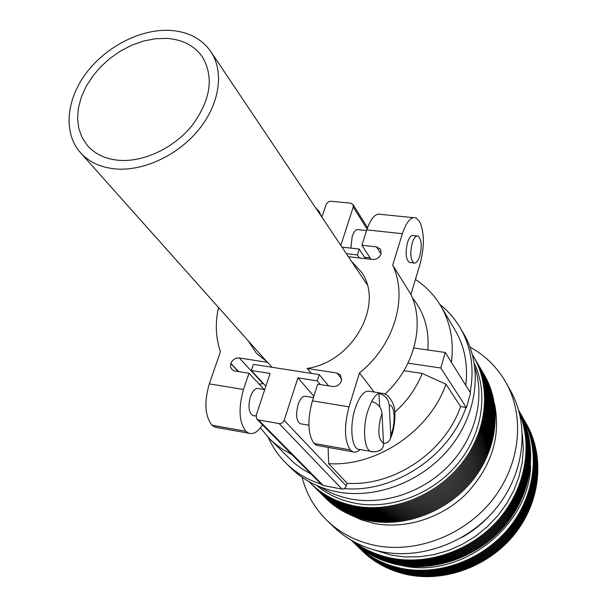 <?xml version="1.0" encoding="UTF-8"?>
<svg xmlns="http://www.w3.org/2000/svg" width="607" height="607" viewBox="0 0 607 607"><rect width="100%" height="100%" fill="white"/><g stroke="black" fill="none" stroke-linecap="round" stroke-linejoin="round"><path stroke-width="0.91" d="M362.455 551.05C374.633 562.826 389.436 570.663 406.865 574.548C444.923 582.819 489.568 566.149 515.237 533.333C540.943 500.54 544.813 455.819 526.398 423.929M361.711 550.329C373.897 562.12 388.723 569.958 406.174 573.85C444.278 582.128 488.984 565.421 514.69 532.567C540.442 499.72 544.327 454.947 525.89 423.026M360.96 549.608C373.161 561.407 388.002 569.26 405.476 573.152C443.626 581.43 488.4 564.7 514.144 531.793C539.942 498.901 543.834 454.074 525.381 422.123M360.209 548.88C372.425 560.701 387.281 568.554 404.778 572.447C442.973 580.732 487.816 563.971 513.598 531.019C539.433 498.081 543.341 453.201 524.865 421.212M359.45 548.159C371.681 559.988 386.553 567.849 404.072 571.748C442.321 580.034 487.224 563.243 513.052 530.245C538.925 497.262 542.84 452.321 524.349 420.302M358.699 547.431C370.938 559.275 385.832 567.143 403.367 571.043C441.668 579.328 486.632 562.507 512.505 529.463C538.417 496.435 542.347 451.441 523.833 419.391M357.94 546.702C370.194 558.554 385.104 566.43 402.661 570.33C441.008 578.63 486.04 561.779 511.951 528.689C537.908 495.608 541.846 450.553 523.317 418.473M357.182 545.966C369.443 557.833 384.375 565.716 401.955 569.624C440.348 577.917 485.448 561.043 511.398 527.9C537.4 494.781 541.345 449.673 522.794 417.555M356.415 545.238C368.699 557.112 383.639 565.003 401.25 568.911C439.688 577.211 484.849 560.299 510.844 527.119C536.884 493.946 540.845 448.785 522.278 416.63M354.139 542.984C366.658 555.693 382.129 564.1 400.537 568.198C439.407 576.589 485.114 559.191 511.033 525.374C537.005 491.571 540.215 445.842 520.662 413.868M390.21 562.393L396.97 564.404M351.794 540.784C364.154 552.742 379.2 560.678 396.94 564.593C435.682 572.917 481.237 555.822 507.482 522.354C533.773 488.901 537.81 443.391 519.114 411.045M351.15 540.162C363.494 552.059 378.518 559.965 396.219 563.865C434.969 572.189 480.554 555.101 506.853 521.633C533.196 488.18 537.301 442.662 518.674 410.264C536.838 442.799 532.331 488.111 505.897 521.314C479.507 554.532 434.096 571.415 395.491 563.137C378.169 559.328 363.388 551.672 351.157 540.169M351.218 540.2C363.32 551.293 377.835 558.69 394.762 562.401C433.216 570.633 478.422 553.963 504.918 521.026C531.444 488.081 536.368 442.996 518.697 410.347M351.347 540.276C363.297 550.928 377.531 558.061 394.034 561.665C432.313 569.852 477.307 553.409 503.901 520.76C530.526 488.111 535.882 443.262 518.742 410.491M351.559 540.397C363.335 550.595 377.25 557.438 393.298 560.929C431.395 569.062 476.154 552.871 502.846 520.533C529.57 488.195 535.382 443.618 518.803 410.719M351.863 540.579C363.441 550.276 377.008 556.816 392.562 560.193C430.454 568.273 474.955 552.34 501.754 520.343C528.56 488.347 534.858 444.081 518.902 411.06M352.288 540.822C363.639 549.988 376.818 556.202 391.826 559.457C429.483 567.469 473.703 551.824 500.593 520.214C527.498 488.589 534.319 444.665 519.031 411.531M352.857 541.141C363.934 549.745 376.674 555.602 391.083 558.713C428.489 566.657 472.375 551.331 499.371 520.146C526.368 488.946 533.75 445.417 519.197 412.168M353.615 541.565C364.367 549.547 376.606 555.01 390.339 557.962C427.449 565.838 470.964 550.86 498.059 520.161C525.146 489.439 533.151 446.365 519.417 413.01M373.821 549.813L390.703 555.026L404.831 556.93L419.361 556.809L433.982 554.646L448.383 550.466L462.253 544.35L475.281 536.421L487.193 526.846L497.725 515.836L506.655 503.635L513.795 490.509L519.008 476.745L522.195 462.648L523.317 448.512L522.377 434.627M302.074 477.284C306.429 494.159 314.889 508.704 327.454 520.927L334.154 527.339C346.946 539.486 362.485 547.552 380.779 551.528C421.311 560.117 469.211 542.172 497.042 507.118C524.934 472.079 529.63 424.483 510.487 390.612L505.95 382.524C497.239 367.311 485.259 355.497 470.008 347.083M327.454 520.927C340.352 533.174 356.036 541.3 374.519 545.291C415.476 553.903 463.96 535.693 492.171 500.221C520.434 464.765 525.26 416.675 505.95 382.524M350.596 515.017L361.901 520.024L374.041 523.386C405.408 529.676 441.957 518.09 466.578 493.491C491.829 466.108 501.124 436.099 494.462 403.473M324.995 497.581C336.726 509.326 351.248 517.005 368.563 520.624C405.226 528.06 448.543 511.261 473.407 479.264C498.332 447.291 501.981 404.3 483.954 374.329M324.123 496.716C335.868 508.469 350.406 516.162 367.743 519.782C404.459 527.225 447.845 510.388 472.754 478.346C497.717 446.32 501.382 403.276 483.331 373.275M323.25 495.851C335.011 507.619 349.564 515.313 366.924 518.939C403.693 526.375 447.139 509.508 472.094 477.421C497.103 445.348 500.783 402.244 482.709 372.212M322.378 494.978C334.146 506.762 348.722 514.463 366.104 518.09C402.919 525.533 446.441 508.628 471.434 476.495C496.48 444.37 500.176 401.212 482.087 371.15M321.498 494.106C333.281 505.904 347.872 513.613 365.285 517.24C402.145 524.683 445.728 507.748 470.774 475.562C495.866 443.391 499.569 400.18 481.457 370.08M320.617 493.233C332.416 505.039 347.022 512.756 364.458 516.382C401.371 523.833 445.022 506.868 470.106 474.628C495.244 442.412 498.962 399.14 480.827 369.01M319.737 492.353C331.543 504.174 346.172 511.898 363.631 515.525C400.59 522.976 444.309 505.98 469.439 473.695C494.622 441.426 498.347 398.093 480.198 367.941M318.85 491.473C330.671 503.309 345.315 511.041 362.796 514.668C399.808 522.119 443.596 505.085 468.771 472.754C493.992 440.432 497.74 397.054 479.568 366.863M317.962 490.593C329.791 502.437 344.457 510.176 361.962 513.803C399.027 521.261 442.882 504.197 468.096 471.814C493.362 439.445 497.125 395.999 478.931 365.778M317.066 489.705C328.911 501.564 343.6 509.311 361.127 512.938C398.238 520.396 442.169 503.302 467.42 470.865C492.732 438.451 496.503 394.945 478.293 364.693M316.179 488.817C328.03 500.684 342.735 508.438 360.285 512.073C397.448 519.531 441.448 502.399 466.745 469.917C492.102 437.45 495.889 393.89 477.656 363.608M315.276 487.922C327.15 499.811 341.87 507.566 359.443 511.2C396.659 518.659 440.72 501.496 466.07 468.968C491.473 436.448 495.266 392.835 477.019 362.516M314.38 487.026C326.262 498.924 340.997 506.693 358.6 510.328C395.863 517.794 439.999 500.593 465.387 468.012C490.835 435.439 494.644 391.773 476.374 361.423M313.478 486.131C325.367 498.043 340.125 505.813 357.751 509.455C395.066 516.914 439.271 499.682 464.704 467.049C490.198 434.437 494.022 390.703 475.729 360.323M312.567 485.228C324.479 497.156 339.252 504.933 356.901 508.575C394.269 516.041 438.542 498.772 464.021 466.093C489.553 433.421 493.392 389.633 475.084 359.223M311.664 484.325C323.584 496.268 338.38 504.053 356.051 507.687C393.465 515.161 437.806 497.861 463.338 465.121C488.916 432.404 492.77 388.556 474.439 358.115M310.746 483.422C322.681 495.373 337.492 503.165 355.194 506.807C392.661 514.273 437.07 496.943 462.648 464.158C488.271 431.387 492.133 387.486 473.786 357.007M308.955 481.609C321.02 494.068 336.141 502.171 354.336 505.919C392.084 513.439 436.858 495.79 462.405 462.61C488.013 429.437 491.427 385.187 472.474 354.822M316.786 485.539C327.507 494.364 340.102 500.236 354.579 503.15C389.853 510.108 431.494 494.788 456.866 464.856C482.254 434.923 488.756 393.86 474.333 363.381M320.496 487.08C329.495 492.816 339.51 496.769 350.535 498.946C384.277 505.532 423.952 492.034 449.749 464.567C475.531 437.063 485.092 398.321 474.902 367.356M166.204 38.362C182.146 39.311 194.187 45.449 202.313 56.762C214.157 77.006 210.766 99.889 192.153 125.414C173.807 148.245 143.07 162.6 118.221 160.248C105.239 158.913 95.026 154.072 87.575 145.726L82.211 137.819L78.849 128.707L77.567 118.706L78.379 108.137L81.232 97.332L86.019 86.626L92.583 76.345L100.701 66.8L110.14 58.257L120.603 50.988L131.78 45.206L143.343 41.094L154.937 38.787L166.204 38.362M114.822 168.875C100.307 167.335 88.842 161.925 80.443 152.653C63.272 133.328 66.034 100.405 85.724 73.751C105.39 47.058 139.845 29.03 169.361 30.35C187.707 31.397 201.524 38.469 210.804 51.572C224.309 71.543 219.84 103.668 198.861 129.549C177.927 155.438 142.979 171.637 114.822 168.875M380.445 393.017L369.906 391.348C364.412 390.013 359.45 395.893 354.996 408.981C349.586 425.856 351.438 447.222 358.282 449.286L360.072 449.605M350.854 248.111L352.204 236.411C354.002 231.29 356.097 229.059 358.487 229.719L366.575 230.584M410.347 262.573L409.224 262.444C405.772 259.159 405.21 252.497 407.54 242.466C409.277 237.246 411.258 234.962 413.473 235.607L416.971 235.986M419.809 256.025C418.094 261.283 416.114 263.597 413.891 262.983C410.469 259.697 409.915 253.028 412.236 242.982C413.974 237.754 415.939 235.463 418.14 236.108C421.554 239.439 422.108 246.078 419.809 256.025M264.713 389.626L258.4 388.594C255.35 387.919 252.694 390.612 250.425 396.682C247.937 406.295 248.703 412.578 252.724 415.514L253.749 415.689M301.064 423.861L300.093 423.694C296.299 420.757 295.639 414.399 298.098 404.619C300.306 398.442 302.855 395.681 305.738 396.325L313.432 397.585M372.789 451.828L370.854 451.517C364.132 449.476 362.379 428.041 367.751 411.083L371.605 401.493C377.842 403.283 381.317 407.282 382.015 413.473L383.571 444.764L382.85 447.435L381.31 449.605L376.901 451.525M268.34 437.556C272.611 447.169 278.507 455.713 286.034 463.187L290.996 468.088C303.394 480.228 318.743 488.142 337.029 491.829C376.423 499.546 423.36 481.252 450.675 446.752C478.043 412.274 482.671 366.135 463.854 334.055L460.349 328.03C454.984 318.88 448.171 311.042 439.923 304.509M286.034 463.187C295.761 472.754 307.483 479.765 321.194 484.211M260.403 427.882L269.462 438.702L273.742 442.678L281.542 448.641L291.914 454.605M269.462 438.702L293.629 462.58L301.254 468.429L311.376 474.279M451.433 362.349C454.036 341.377 450.477 322.56 440.758 305.882C434.324 295.123 425.879 286.314 415.423 279.463M465.766 385.316C468.194 364.906 464.651 346.536 455.136 330.208L440.758 305.882M321.475 484.477L323.243 485.509L342.052 489.113L344.252 488.832L346.324 485.957L347.121 483.309C393.761 486.564 445.128 451.949 460.576 406.553L445.978 384.185L422.176 373.434L403.921 370.695M347.121 483.309L328.653 463.687C376.651 466.798 429.824 430.909 445.978 384.185M427.798 349.981C429.361 329.669 424.21 312.294 412.358 297.855M394.876 412.123C407.259 401.015 416.356 388.123 422.176 373.434M328.653 463.687L328.129 447.412M470.144 392.327C474.522 368.555 471.252 347.121 460.349 328.03M343.994 488.574C393.806 493.263 449.681 456.259 465.979 407.411L460.576 406.553M413.83 347.993L445.272 352.477L470.546 392.979L466.442 407.76L465.979 407.411M217.481 427.632L215.136 427.214L212.131 425.332L245.881 431.289L212.055 425.257C204.9 416.212 203.982 402.418 209.301 383.867L220.462 351.681C215.66 337.697 215.015 322.97 218.52 307.499M245.964 431.365L248.855 433.239C253.498 434.612 258.051 431.82 262.52 424.87M264.22 389.542L248.984 373.222L243.498 389.489C238.232 408.276 239.029 422.214 245.881 431.289M318.842 445.75L316.755 445.371L314.024 443.436C307.802 434.293 307.256 420.09 312.4 400.825L317.711 384.132L332.704 386.507C336.847 386.742 339.753 384.868 341.415 380.893L340.58 375.08L336.938 373.032L307.157 368.441C353.274 361.916 384.982 303.5 361.127 271.769L351.483 261.306M374.14 392.016L359.473 372.956L349.025 406.849C343.957 426.364 344.359 440.712 350.239 449.893L314.024 443.436M314.1 443.512L350.239 449.893M350.307 449.969L352.826 451.82C355.118 452.685 357.546 451.942 360.103 449.612M321.68 216.874L319.1 211.395L315.822 208.14M272.088 367.281L267.695 362.356L239.234 357.963C235.349 357.773 232.557 359.579 230.865 363.396L230.508 366.787L231.821 369.443L234.795 370.968L248.984 373.222M248.521 341.142L256.253 353.084L267.695 362.356M263.529 383.662L259.166 384.125M321.9 217.2L326.323 203.922L328.812 201.562L330.898 201.22L350.747 203.186L353.024 204.506L353.266 207.017L340.823 245.41M365.497 258.665L359.253 249.067L357.379 254.932L346.362 253.658M341.961 247.11L359.253 249.067M359.367 257.952L357.379 254.932M392.706 265.13L402.395 233.687C406.447 221.654 411.015 216.411 416.091 217.959L419.763 221.805C424.43 232.693 424.536 246.73 420.097 263.916L410.916 294.441L392.706 265.13C408.2 297.696 394.36 345.095 359.473 372.956M410.916 294.441C425.105 324.396 414.657 366.939 384.952 394.155M348.38 256.678L372.599 259.485C376.651 259.568 379.466 257.74 381.037 254.007L380.627 249.31L376.552 246.89L361.909 245.251L366.803 229.878C370.945 217.996 375.687 212.837 381.021 214.4L413.291 217.678M311.323 373.388L307.157 368.441M370.96 259.295L361.909 245.251M313.865 396.234L297.923 377.842L284.159 420.34C283.166 422.662 281.489 423.739 279.129 423.58L258.559 420.006L256.829 419.118L256.131 415.507L270.077 373.449L251.336 370.498L253.4 364.375L319.244 374.618L317.249 380.893L297.923 377.842M265.858 386.173L251.336 370.498M328.584 385.855L319.244 374.618M320.321 384.542L317.249 380.893M371.605 401.493C373.973 397.122 376.416 394.413 378.935 393.374L382.463 393.336C386.97 393.852 390.718 397.866 393.723 405.377C395.825 410.575 395.362 428.588 390.415 438.353L390.779 435.128L389.231 405.089C388.526 399.004 385.088 395.104 378.935 393.374L379.671 406.789M383.624 443.482C387.122 443.193 389.391 441.486 390.415 438.353M466.442 407.76L440.811 368.009L407.987 363.161M445.272 352.477L440.811 368.009M461.942 537.392C471.798 531.899 480.623 525.055 488.4 516.876M401.47 565.443C460.485 579.837 529.865 526.041 530.624 465.296M382.015 413.473L380.862 416.812C377.516 431.471 378.434 440.204 383.609 443.019M262.96 383.571L239.234 357.963M238.597 371.567L230.865 363.396M238.323 371.522L230.797 363.578M209.301 383.867L243.498 389.489M367.06 229.082L353.266 207.017M312.4 400.825L349.025 406.849M381.037 254.03L376.552 246.89M341.787 379.072L336.938 373.032M402.395 233.687L366.803 229.878M346.324 485.957L284.159 420.34M342.052 489.113L279.129 423.58M323.243 485.509L258.559 420.006M390.779 435.128C395.87 423.534 394.967 404.626 389.231 405.089M267.156 362.038L80.443 152.653M380.9 449.962L377.554 451.358L373.866 451.866L358.282 449.286M364.595 257.277L370.065 257.907M409.224 262.444L413.891 262.983M252.724 415.514L255.979 416.076M300.093 423.694L308.872 425.211M215.136 427.214L248.855 433.239M367.523 227.746L353.024 204.506M316.755 445.371L352.826 451.82M321.649 484.667L256.829 419.118M367.083 284.554L210.804 51.572"/></g></svg>
